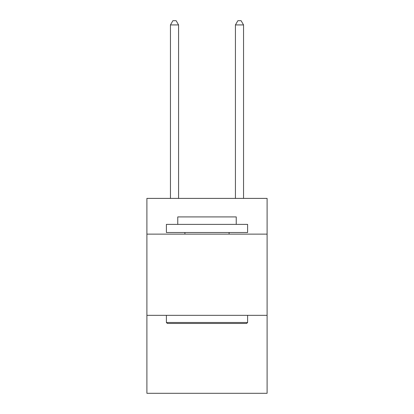 <?xml version="1.0" encoding="UTF-8"?>
<svg xmlns="http://www.w3.org/2000/svg" width="414" height="414" viewBox="0 0 414 414"><rect width="100%" height="100%" fill="white"/><g stroke="black" fill="none" stroke-linecap="round" stroke-linejoin="round"><path stroke-width="0.62" d="M267.097 234.122L267.097 198.394L146.903 198.394L146.903 234.122L267.097 234.122L267.097 393.3L146.903 393.3L146.903 234.122M267.097 315.339L146.903 315.339M167.37 323.458L166.392 322.485L247.608 322.485L246.63 323.458L167.37 323.458M247.608 224.378L247.608 232.502L166.392 232.502L166.392 224.378L247.608 224.378M177.761 224.378L177.761 216.91L236.239 216.91L236.239 224.378M247.608 315.339L247.608 322.485M166.392 315.339L166.392 322.485M229.092 232.502L229.092 234.122M184.908 232.502L184.908 234.122M178.574 198.394L178.574 24.923L170.454 24.923L170.454 198.394M170.454 24.923L172.892 20.7L176.141 20.7L178.574 24.923M243.546 198.394L243.546 24.923L235.426 24.923L235.426 198.394M235.426 24.923L237.859 20.7L241.108 20.7L243.546 24.923"/></g></svg>
